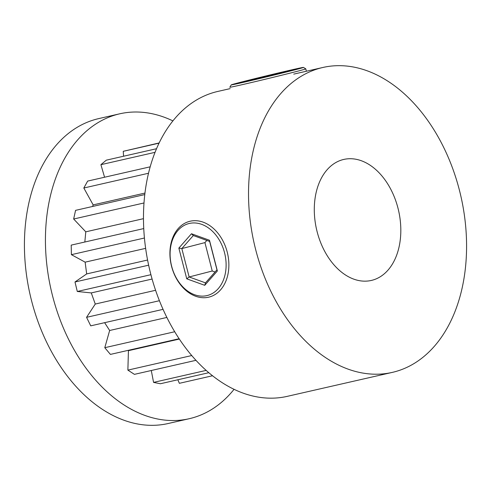 <?xml version="1.0" encoding="UTF-8"?>
<svg xmlns="http://www.w3.org/2000/svg" width="491" height="491" viewBox="0 0 491 491"><rect width="100%" height="100%" fill="white"/><g stroke="black" fill="none" stroke-linecap="round" stroke-linejoin="round"><path stroke-width="0.74" d="M234.09 389.289A156.359 106.013 -102.8 0 1 189.225 418.713L168.217 423.506A156.359 106.013 -102.8 0 1 30.78 297.577A156.359 106.013 -102.8 0 1 98.673 118.613L119.681 113.82A156.359 106.013 -102.8 0 1 172.869 120.878M189.225 418.713A156.359 106.013 -102.8 0 1 51.788 292.783A156.359 106.013 -102.8 0 1 119.681 113.82M316.812 230.463A62.056 42.073 77.2 0 0 371.356 280.441A62.056 42.073 77.2 0 0 398.299 209.418A62.056 42.073 77.2 0 0 343.755 159.44A62.056 42.073 77.2 0 0 316.812 230.463M460.22 193.423A156.359 106.013 77.2 0 0 322.783 67.494A156.359 106.013 77.2 0 0 254.884 246.457A156.359 106.013 77.2 0 0 392.327 372.387A156.359 106.013 77.2 0 0 460.22 193.423M230.144 88.626L217.728 91.455A156.359 106.013 77.2 0 0 149.835 270.418A156.359 106.013 77.2 0 0 287.278 396.347L392.327 372.387M123.585 156.23L123.241 151.32L159.102 142.949M177.84 379.764L179.362 383.318L212.585 375.744M206.208 370.38L153.573 382.391L160.385 383.747L208.859 372.694M153.573 382.391L151.283 370.509M191.778 355.539L127.875 370.116L134.417 374.357L196.001 360.308M127.875 370.116L128.433 350.678L179.375 339.054M128.433 350.678L128.096 350.371M174.741 331.738L104.786 347.696L110.414 354.404L179.16 338.722M104.786 347.696L109.653 330.492L166.891 317.438M109.653 330.492L104.626 322.679M159.434 300.707L86.563 317.327L90.731 325.846L163.073 309.348M86.563 317.327L95.266 304.046L155.598 290.285M95.266 304.046L91.271 292.918L152.1 279.041M91.271 292.918L77.29 291.482L150.909 274.69M77.29 291.482L74.988 281.987L148.632 265.189M74.988 281.987L86.674 273.923L147.576 260.027M86.674 273.923L85.133 262.157L145.624 248.36M85.133 262.157L71.404 254.669L144.415 238.018M71.404 254.669L71.201 245.126L143.728 228.579M84.826 242.02L85.784 231.826L143.452 218.673M85.784 231.826L73.656 219.017L143.967 202.979M73.656 219.017L75.565 210.357L144.747 194.577M92.572 206.478L93.161 204.888L144.925 193.08M93.161 204.888L83.82 188.01L148.472 173.262M83.82 188.01L87.662 181.087L150.142 166.83M104.571 177.226L100.907 164.681L155.003 152.345M100.907 164.681L106.301 160.17L156.482 148.724M123.241 151.32L158.998 143.169M224.547 252.761A37.138 27.293 -104.5 0 0 188.857 223.571A37.138 27.293 -104.5 0 0 171.672 266.312A37.138 27.293 -104.5 0 0 207.362 295.502A37.138 27.293 -104.5 0 0 224.547 252.761M171.568 266.337A39.09 28.73 75.5 0 1 189.618 221.355A39.09 28.73 75.5 0 1 227.223 252.073A39.09 28.73 75.5 0 1 209.172 297.055A39.09 28.73 75.5 0 1 171.568 266.337M191.478 233.759L209.467 240.246L217.372 270.977L204.741 285.314L186.758 278.827L178.853 248.096L191.478 233.759L193.307 235.545L181.83 248.575L189.133 276.967L205.484 282.865L216.961 269.835L209.657 241.443L193.307 235.545M206.852 240.43L204.931 242.609L212.235 271.001L189.133 276.967L186.758 278.827M212.235 271.001L215.04 272.014M204.931 242.609L181.83 248.575L178.853 248.096M205.484 282.865L204.741 285.314M216.961 269.835L217.372 270.977M209.467 240.246L209.657 241.443M249.281 80.99A37.138 0.528 -13.6 0 0 285.658 72.189A37.138 0.528 -13.6 0 0 303.432 67.414A37.138 0.528 -13.6 0 0 285.412 71.312A37.138 0.528 -13.6 0 0 231.255 84.875A37.138 0.528 -13.6 0 0 249.281 80.99M303.432 67.414L305.795 68.85A39.09 0.552 166.4 0 1 305.801 68.863A39.09 0.552 166.4 0 1 286.848 73.938A39.09 0.552 166.4 0 1 248.79 83.145A39.09 0.552 166.4 0 1 229.813 87.245A39.09 0.552 166.4 0 1 229.813 87.232L231.255 84.875M289.739 70.931L243.536 82.065L264.453 76.461L291.157 70.238L289.739 70.931M264.643 77.148L264.453 76.461M245.365 81.641L244.948 81.377M322.783 67.494L293.735 74.123M306.372 71.238L305.801 68.863"/></g></svg>
